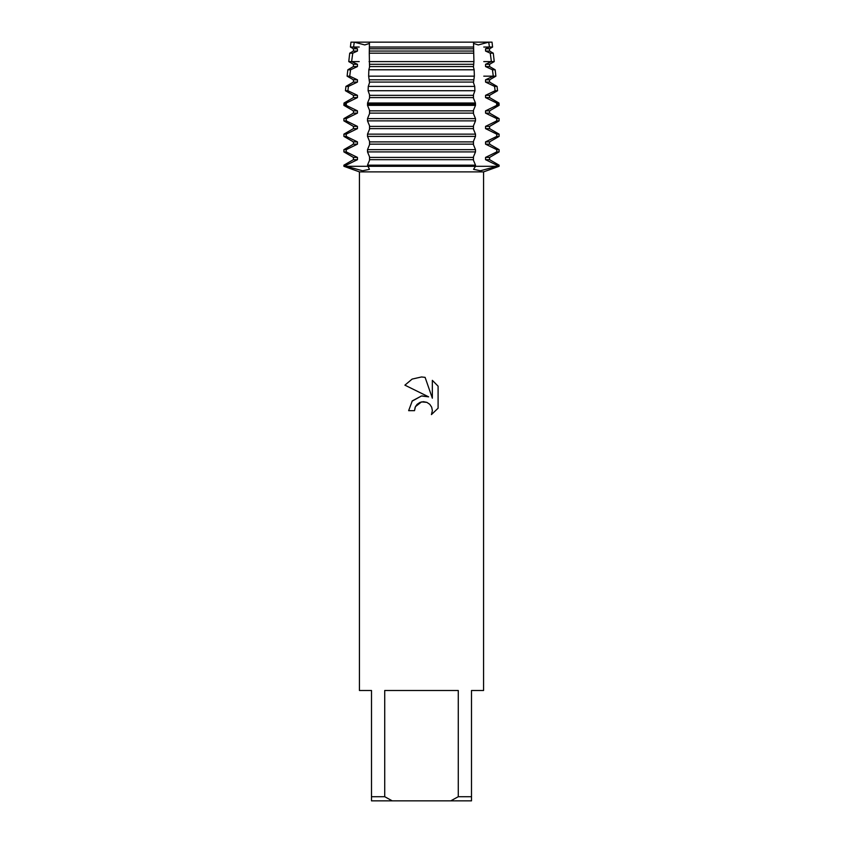 <?xml version="1.0" encoding="UTF-8"?>
<svg xmlns="http://www.w3.org/2000/svg" width="843" height="843" viewBox="0 0 843 843"><rect width="100%" height="100%" fill="white"/><g stroke="black" fill="none" stroke-linecap="round" stroke-linejoin="round"><path stroke-width="1.26" d="M492.027 42.15L488.74 42.15L492.027 42.15L492.586 47.039L489.572 48.778L489.572 51.044L493.281 53.183L490.257 53.183L491.385 61.602L494.24 61.602L489.572 64.3L489.572 66.555L495.168 69.79L492.449 69.79L493.271 76.165L495.895 76.165L489.572 79.811L489.572 82.077L497.064 86.407L494.567 86.407L495.104 90.728L497.56 90.728L489.572 95.333L489.572 97.598L498.961 103.015L496.611 103.015L496.759 105.354L499.098 105.354L489.572 110.855L489.572 113.12L499.098 118.61L496.759 118.61L496.759 120.876L499.098 120.876L489.572 126.376L489.572 128.631L499.098 134.132L496.759 134.132L496.759 136.397L499.098 136.397L489.572 141.887L489.572 144.153L499.098 149.654L496.759 149.654L496.759 151.909L499.098 151.909L489.572 157.409L489.572 159.675L499.098 165.165L496.759 165.165L496.759 166.303L499.098 166.303L496.759 166.303L480.426 170.771L473.555 169.338L475.494 166.303L496.759 166.303L475.494 166.303L475.494 165.165L367.506 165.165L369.445 169.338L362.574 170.771L346.241 166.303L475.494 166.303L346.241 166.303L346.241 165.165L343.902 165.165L353.428 159.675L357.453 159.675L357.453 157.409L346.241 151.909L346.241 149.654L343.902 149.654L353.428 144.153L357.453 144.153L357.453 141.887L346.241 136.397L346.241 134.132L343.902 134.132L353.428 128.631L357.453 128.631L357.453 126.376L346.241 120.876L346.241 118.61L343.902 118.61L353.428 113.12L357.453 113.12L357.453 110.855L346.241 105.354L346.389 103.015L344.039 103.015L353.428 97.598L357.453 97.598L357.453 95.333L347.896 90.728L348.433 86.407L345.936 86.407L353.428 82.077L357.453 82.077L357.453 79.811L349.729 76.165L350.551 69.79L347.832 69.79L353.428 66.555L357.453 66.555L357.453 64.3L351.615 61.602L352.743 53.183L349.719 53.183L353.428 51.044L357.453 51.044L357.453 48.778L353.575 47.039L354.26 42.15L488.74 42.15L478.244 44.932L473.555 43.446L478.244 44.932L488.74 42.15L489.425 47.039L492.586 47.039M414.514 410.667L408.644 410.667L412.29 400.878L421.5 395.978L428.613 396.842L404.903 385.156L412.132 379.087L421.5 376.969L425.104 377.358L432.343 398.212L432.343 380.351L438.097 386.168L438.097 408.212L431.426 414.598L432.364 410.615L431.69 407.19L429.761 404.303L426.864 402.364L421.5 401.9L415.462 406.621L414.514 410.667L415.114 407.401M458.276 796.709L450.763 800.85L392.237 800.85L384.724 796.709L384.724 690.491L458.276 690.491L458.276 796.709L471.5 796.709L471.5 690.491L483.576 690.491L483.576 171.877L499.098 166.303L499.098 165.165M343.902 165.165L343.902 166.303L359.424 171.877L483.576 171.877M415.462 406.621L417.137 404.292L420.025 402.364L423.439 401.689L426.864 402.364L429.761 404.303L431.69 407.19L432.364 410.615L431.426 414.598L438.097 408.212M428.613 396.842L422.122 395.915M421.5 395.978L412.006 401.205M438.097 386.168L432.343 380.351M425.104 377.358L421.7 376.979M421.5 376.969L412.132 379.087L404.903 385.156M369.445 43.446L364.756 44.932L354.26 42.15L364.756 44.932L369.445 43.446M343.902 166.303L346.241 166.303L343.902 166.303M350.973 42.15L354.26 42.15L350.973 42.15L350.414 47.039L359.223 47.039M359.424 171.877L359.424 690.491L371.5 690.491L371.5 800.85L392.237 800.85M450.763 800.85L471.5 800.85L471.5 796.709M371.5 796.709L384.724 796.709M346.241 165.165L357.453 159.675M353.428 159.675L353.428 157.409L357.453 157.409M353.428 157.409L343.902 151.909L346.241 151.909M346.241 149.654L357.453 144.153M353.428 144.153L353.428 141.887L357.453 141.887M353.428 141.887L343.902 136.397L346.241 136.397M346.241 134.132L357.453 128.631M353.428 128.631L353.428 126.376L357.453 126.376M353.428 126.376L343.902 120.876L346.241 120.876M346.241 118.61L357.453 113.12M353.428 113.12L353.428 110.855L357.453 110.855M353.428 110.855L343.902 105.354L346.241 105.354M346.389 103.015L357.453 97.598M353.428 97.598L353.428 95.333L357.453 95.333M353.428 95.333L345.44 90.728L347.896 90.728M348.433 86.407L357.453 82.077M353.428 82.077L353.428 79.811L357.453 79.811M353.428 79.811L347.105 76.165L349.729 76.165M350.551 69.79L357.453 66.555M353.428 66.555L353.428 64.3L357.453 64.3M353.428 64.3L348.76 61.602L359.223 61.602M496.759 151.909L485.547 157.409L489.572 157.409M367.506 151.909L475.494 151.909L475.494 149.654L367.506 149.654L367.506 151.909L369.54 156.851L369.54 160.233L367.506 165.165M485.547 157.409L485.547 159.675L489.572 159.675M496.759 136.397L485.547 141.887L485.547 144.153L489.572 144.153M485.547 144.153L496.759 149.654M485.547 159.675L496.759 165.165M485.547 141.887L489.572 141.887M367.506 136.397L475.494 136.397L475.494 134.132L367.506 134.132L367.506 136.397L369.54 141.329L369.54 144.711L367.506 149.654M496.759 120.876L485.547 126.376L485.547 128.631L489.572 128.631M485.547 128.631L496.759 134.132M485.547 126.376L489.572 126.376M367.506 120.876L475.494 120.876L475.494 118.61L367.506 118.61L367.506 120.876L369.54 125.807L369.54 129.2L367.506 134.132M496.759 105.354L485.547 110.855L485.547 113.12L489.572 113.12M485.547 113.12L496.759 118.61M485.547 110.855L489.572 110.855M367.506 105.354L475.494 105.354L475.441 103.015L367.559 103.015L367.506 105.354L369.54 110.296L369.54 113.679L367.506 118.61M367.506 104.226L475.494 104.226M495.104 90.728L485.547 95.333L485.547 97.598L489.572 97.598M485.547 97.598L496.611 103.015M485.547 95.333L489.572 95.333M368.096 90.728L474.904 90.728L474.725 86.407L368.275 86.407L368.096 90.728L369.54 94.774L369.54 98.157L367.559 103.015M483.777 76.165L493.271 76.165L485.547 79.811L485.547 82.077L489.572 82.077M485.547 82.077L494.567 86.407M485.547 79.811L489.572 79.811M368.644 76.165L474.356 76.165L474.156 69.79L368.844 69.79L368.644 76.165L369.54 82.646L368.275 86.407M483.777 61.602L491.385 61.602L485.547 64.3L485.547 66.555L489.572 66.555M485.547 66.555L492.449 69.79M485.547 64.3L489.572 64.3M369.076 61.602L473.924 61.602L473.724 53.183L369.276 53.183L369.54 67.124L368.844 69.79M352.743 53.183L357.453 51.044M483.777 47.039L489.425 47.039L485.547 48.778L485.547 51.044L489.572 51.044M485.547 51.044L490.257 53.183M353.428 51.044L353.428 48.778L357.453 48.778M485.547 48.778L489.572 48.778M353.428 48.778L350.414 47.039M369.392 47.039L473.608 47.039L473.545 42.15L369.455 42.15L369.276 53.183M475.494 165.165L473.46 160.233L473.46 156.851L475.494 151.909M475.494 149.654L473.46 144.711L473.46 141.329L475.494 136.397M475.494 134.132L473.46 129.2L473.46 125.807L475.494 120.876M475.494 118.61L473.46 113.679L473.46 110.296L475.494 105.354M475.441 103.015L473.46 98.157L473.46 94.774L474.904 90.728M474.725 86.407L473.46 82.646L474.356 76.165M474.156 69.79L473.46 67.124L473.924 61.602M473.724 53.183L473.608 47.039M369.497 48.778L473.503 48.778M369.497 51.044L473.503 51.044M369.497 64.3L473.503 64.3M369.497 66.555L473.503 66.555M369.497 79.811L473.503 79.811M369.497 82.077L473.503 82.077M369.497 95.333L473.503 95.333M369.497 97.598L473.503 97.598M496.759 104.226L499.098 104.226L499.098 105.354M369.497 110.855L473.503 110.855M369.497 113.12L473.503 113.12M369.497 126.376L473.503 126.376M369.497 128.631L473.503 128.631M369.497 141.887L473.503 141.887M369.497 144.153L473.503 144.153M369.497 159.675L473.503 159.675M369.497 157.409L473.503 157.409M344.039 103.015L343.902 104.226L346.241 104.226M493.281 53.183L494.24 61.602M495.168 69.79L495.895 76.165M497.064 86.407L497.56 90.728M498.961 103.015L499.098 104.226M499.098 118.61L499.098 120.876M499.098 134.132L499.098 136.397M499.098 149.654L499.098 151.909M345.936 86.407L345.44 90.728M347.832 69.79L347.105 76.165M349.719 53.183L348.76 61.602M343.902 149.654L343.902 151.909M343.902 134.132L343.902 136.397M343.902 118.61L343.902 120.876M343.902 104.226L343.902 105.354"/></g></svg>
